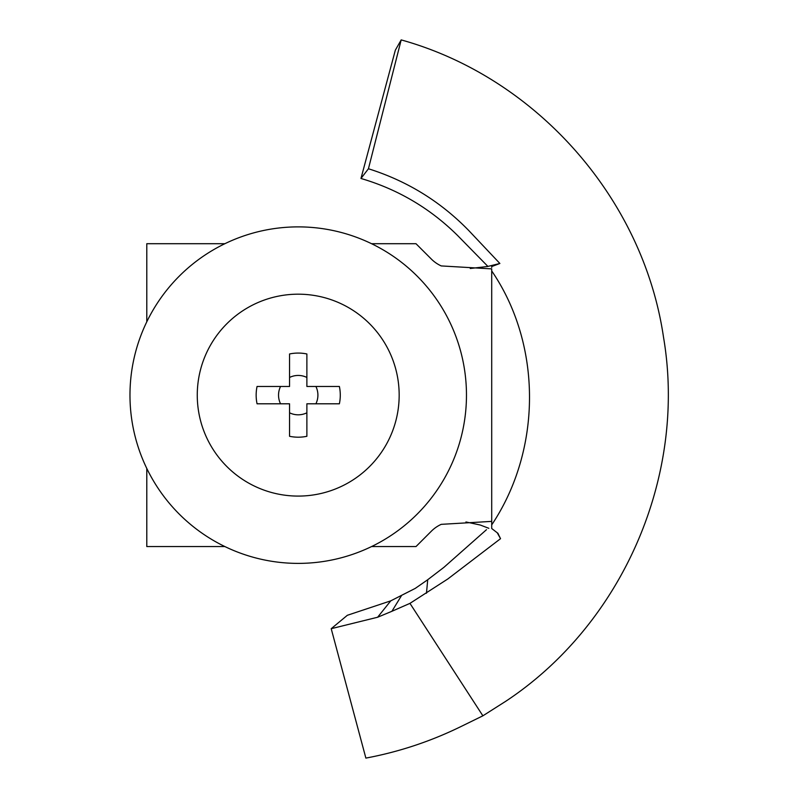 <?xml version="1.0" encoding="UTF-8"?>
<svg xmlns="http://www.w3.org/2000/svg" width="798" height="798" viewBox="0 0 798 798"><rect width="100%" height="100%" fill="white"/><g stroke="black" fill="none" stroke-linecap="round" stroke-linejoin="round"><path stroke-width="1.2" d="M401.554 595.517L391.908 611.288L377.624 617.243L390.751 600.854L415.269 588.385L427.728 579.727L443.888 567.358L486.481 529.692M390.751 600.854L347.349 615.288L331.21 628.694L365.873 758.1C398.84 751.925 430.411 741.472 460.596 726.729L482.88 715.816L505.912 701.173C622.929 623.707 687.028 475.528 663.527 337.295C643.158 198.313 536.216 77.406 401.185 39.9L395.339 50.174L360.965 178.473L368.437 168.757L401.185 39.9M491.708 267.48L491.708 266.542L499.877 263.48L468.855 230.632C440.576 201.555 407.1 180.937 368.437 168.757M499.877 263.48L487.588 266.492L470.251 268.487M360.965 178.473C397.973 189.335 430.202 208.378 457.673 235.58L487.917 266.432M371.559 243.709L415.997 243.709L431.379 259.091A33.646 33.646 0 0 0 441.234 265.924L491.708 268.886L491.708 521.383L441.234 524.346A33.646 33.646 0 0 0 431.379 531.179L415.997 546.56L371.559 546.56M146.792 321.794L146.792 243.709L224.886 243.709M224.886 546.56L146.792 546.56L146.792 468.476M498.062 533.413L491.708 528.505L491.708 521.323M497.463 533.174L500.546 538.68L498.012 533.573M500.546 538.68L447.848 578.949L409.953 603.368L482.88 715.816M391.908 611.288L409.953 603.368M377.624 617.243L331.21 628.694M491.708 524.885C541.962 449.803 542.251 344.866 491.708 270.931M466.471 395.13A168.248 168.248 0 0 1 298.223 563.388A168.248 168.248 0 0 1 129.974 395.13A168.248 168.248 0 0 1 298.223 226.881A168.248 168.248 0 0 1 466.471 395.13M280.547 403.798A19.681 19.681 0 0 1 280.547 386.471M289.554 377.454A19.681 19.681 0 0 1 306.881 377.454M315.898 386.471A19.681 19.681 0 0 1 315.898 403.798M257.056 403.798A42.065 42.065 0 0 1 257.056 386.471L289.554 386.471L289.554 353.973A42.065 42.065 0 0 1 306.881 353.973L306.881 386.471L339.379 386.471A42.065 42.065 0 0 1 339.379 403.798L306.881 403.798L306.881 436.297A42.065 42.065 0 0 1 289.554 436.297L289.554 403.798L257.056 403.798M306.881 412.805A19.681 19.681 0 0 1 289.554 412.805M426.461 593.243L427.728 579.727M399.17 395.13A100.947 100.947 0 0 1 298.223 496.087A100.947 100.947 0 0 1 197.266 395.13A100.947 100.947 0 0 1 298.223 294.183A100.947 100.947 0 0 1 399.17 395.13M465.932 521.962L480.276 525.024L488.835 528.306"/></g></svg>
